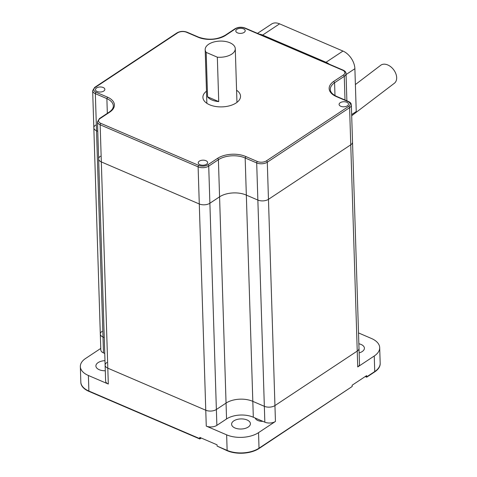 <?xml version="1.0" encoding="UTF-8"?>
<svg xmlns="http://www.w3.org/2000/svg" width="477" height="477" viewBox="0 0 477 477"><rect width="100%" height="100%" fill="white"/><g stroke="black" fill="none" stroke-linecap="round" stroke-linejoin="round"><path stroke-width="0.72" d="M365.221 376.556L366.706 377.194L365.507 376.365L366.694 376.872L374.737 371.547A23.254 12.497 -1.8 0 0 380.181 363.176A23.254 12.497 178.2 0 1 374.737 371.547L366.694 376.872L366.652 375.608L352.133 385.225L352.175 386.495L259.023 448.195A22.646 12.169 178.2 0 1 227.135 450.395L217.095 446.084L217.053 444.814L199.768 437.397L199.809 438.661L88.883 391.039A22.586 12.134 178.2 0 1 80.834 382.131A22.586 12.134 -1.8 0 0 88.883 391.039L199.809 438.661L200.954 437.904L199.815 438.983L88.895 391.355A22.586 12.134 178.2 0 1 80.84 382.447A22.586 12.134 178.2 0 1 80.84 382.286M100.403 156.241A7.531 4.043 -1.8 0 0 98.644 158.948A7.531 4.043 -1.8 0 0 101.327 161.924L199.285 203.977A7.531 4.043 -1.8 0 0 209.886 203.244L216.373 409.499L226.05 403.089A18.824 10.112 178.2 0 1 252.816 401.366L264.341 406.315L264.836 422.181A7.531 4.043 178.2 0 0 275.444 421.447L258.54 432.645A22.646 12.169 178.2 0 1 226.647 434.845L206.267 426.098L205.766 410.232A7.531 4.043 -1.8 0 0 216.373 409.499L226.05 403.089A18.824 10.112 178.2 0 1 252.816 401.366L264.341 406.315A7.531 4.043 -1.8 0 0 274.943 405.581L357.237 351.072A7.531 4.043 -1.8 0 0 358.996 348.359A7.531 4.043 178.2 0 1 357.237 351.072L350.756 144.817L268.462 199.326L350.756 144.817A7.531 4.043 -1.8 0 0 352.515 142.11A7.531 4.043 178.2 0 1 350.756 144.817L349.587 107.695L267.293 162.204L268.462 199.326A7.531 4.043 178.2 0 1 257.86 200.06A7.531 4.043 -1.8 0 0 268.462 199.326L274.943 405.581L357.237 351.072L357.732 366.938L374.248 355.997L374.743 371.863L366.706 377.194M106.884 362.496A7.531 4.043 -1.8 0 0 105.125 365.203A7.531 4.043 -1.8 0 0 107.808 368.172L205.766 410.232L199.285 203.977L101.327 161.924A7.531 4.043 178.2 0 1 98.644 158.948L97.475 121.826A7.531 4.043 178.2 0 0 100.158 124.795L107.808 368.172L205.766 410.232A7.531 4.043 178.2 0 0 216.373 409.499L216.868 425.365A7.531 4.043 178.2 0 1 206.267 426.098M108.309 384.039L107.808 368.172A7.531 4.043 178.2 0 1 105.125 365.203L105.62 381.069A7.531 4.043 178.2 0 0 108.309 384.039L88.394 375.488A22.586 12.134 178.2 0 1 80.345 366.58A22.586 12.134 178.2 0 1 85.627 358.448L100.76 348.425M358.513 332.922L371.398 338.455A23.254 12.497 178.2 0 1 379.692 347.626A23.254 12.497 178.2 0 1 374.248 355.997M226.647 434.845L227.135 450.395A22.646 12.169 -1.8 0 0 259.023 448.195L352.175 386.495L259.035 448.511A22.646 12.169 178.2 0 1 227.141 450.711L217.095 446.084L227.141 450.711M233.802 420.875A9.409 5.056 -1.8 0 0 231.601 424.268A9.409 5.056 -1.8 0 0 237.862 428.805A9.409 5.056 -1.8 0 0 248.207 427.064A9.409 5.056 -1.8 0 0 250.413 423.671A9.409 5.056 -1.8 0 0 244.152 419.134A9.409 5.056 -1.8 0 0 233.802 420.875M264.836 422.181L253.317 417.232A18.824 10.112 -1.8 0 0 226.551 418.955L216.868 425.365M255.267 418.067A7.531 4.043 -1.8 0 0 262.887 421.34M104.982 360.66A9.409 5.056 -1.8 0 0 98.101 362.615A9.409 5.056 -1.8 0 0 95.895 366.002A9.409 5.056 -1.8 0 0 105.298 370.766M104.755 353.451L103.491 352.908A7.531 4.043 178.2 0 1 100.808 349.939L100.313 334.073A7.531 4.043 -1.8 0 0 102.996 337.042L104.254 337.585L102.996 337.042A7.531 4.043 178.2 0 1 100.313 334.073L93.832 127.818A7.531 4.043 -1.8 0 0 96.515 130.787L97.773 131.33L96.515 130.787A7.531 4.043 178.2 0 1 93.832 127.818L92.663 90.696A7.531 4.043 178.2 0 0 95.346 93.665L103.491 352.908M102.072 331.36A7.531 4.043 -1.8 0 0 100.313 334.073M198.092 37.218A1.127 0.626 -66.8 0 1 198.563 37.134C208.24 40.426 217.166 39.776 225.335 35.179L225.937 35.161A19.617 10.542 178.2 0 1 198.092 37.218L186.567 32.269A6.398 3.44 -1.8 0 0 177.551 32.895L95.257 87.404A6.398 3.44 -1.8 0 0 96.044 92.228L107.575 97.183A19.951 10.721 178.2 0 1 109.752 112.119L100.075 118.534A6.398 3.44 -1.8 0 0 100.856 123.364L198.814 165.418A6.398 3.44 -1.8 0 0 207.829 164.798A1.127 0.721 56.5 0 1 208.723 166.121A7.531 4.043 178.2 0 1 198.116 166.855L199.285 203.977A7.531 4.043 178.2 0 0 209.886 203.244L219.569 196.834L218.4 159.706L208.723 166.121L209.886 203.244L219.569 196.834A18.824 10.112 178.2 0 1 246.335 195.111L253.317 417.232M358.853 343.756A9.409 5.056 178.2 0 1 364.41 348.162A9.409 5.056 178.2 0 1 362.21 351.549A9.409 5.056 178.2 0 1 359.139 352.908M226.551 418.955L219.569 196.834A18.824 10.112 178.2 0 1 246.335 195.111L245.166 157.988L245.87 156.557L257.389 161.5A6.398 3.44 -1.8 0 0 266.399 160.88L348.693 106.371A6.398 3.44 -1.8 0 0 347.912 101.541L336.386 96.592A1.127 0.626 113.2 0 1 336.863 96.509L348.383 101.458C350.398 102.376 351.382 103.551 351.352 104.982L359.497 364.225A7.531 4.043 178.2 0 1 357.732 366.938M329.273 64.186A15.055 9.582 -123.5 0 0 326.024 62.284L342.969 51.063L331.443 46.114L279.582 23.85L262.636 35.071A15.055 9.582 -123.5 0 0 259.422 34.195M326.024 62.284L262.636 35.071M351.65 114.581L356.236 111.54L354.888 68.706L346.052 74.555M257.502 33.372L271.663 23.987A15.055 9.582 56.5 0 1 279.582 23.85M342.969 51.063A15.055 9.582 56.5 0 1 354.888 68.706M351.686 115.762L394.384 83.248A11.293 7.608 -127.3 0 0 393.591 69.66A11.293 7.608 -127.3 0 0 380.7 65.283L355.389 84.554M95.591 125.111A7.531 4.043 -1.8 0 0 93.832 127.818M275.444 421.447L274.943 405.581A7.531 4.043 178.2 0 1 264.341 406.315L257.86 200.06L246.335 195.111L257.86 200.06L256.692 162.937L245.166 157.988A18.824 10.112 -1.8 0 0 218.4 159.706A1.127 0.721 56.5 0 0 217.506 158.388A19.951 10.721 178.2 0 1 245.87 156.557M236.58 90.236A18.824 10.112 178.2 0 1 240.533 96.187A18.824 10.112 178.2 0 1 236.127 102.96A18.824 10.112 178.2 0 1 215.431 106.449A18.824 10.112 178.2 0 1 202.91 97.368A18.824 10.112 178.2 0 1 206.481 91.185M340.769 106.27A4.704 2.528 -1.8 0 0 345.819 106.502A4.704 2.528 -1.8 0 0 348.496 104.117A4.704 2.528 -1.8 0 0 345.366 101.845A4.704 2.528 -1.8 0 0 340.196 102.722A4.704 2.528 -1.8 0 0 339.093 104.415A4.704 2.528 -1.8 0 0 340.769 106.27M237.486 32.859A4.704 2.528 -1.8 0 0 242.537 33.098A4.704 2.528 -1.8 0 0 245.214 30.707A4.704 2.528 -1.8 0 0 242.083 28.441A4.704 2.528 -1.8 0 0 236.908 29.312A4.704 2.528 -1.8 0 0 235.811 31.005A4.704 2.528 -1.8 0 0 237.486 32.859M97.135 91.506A4.704 2.528 -1.8 0 0 102.179 91.745A4.704 2.528 -1.8 0 0 104.862 89.36A4.704 2.528 -1.8 0 0 101.732 87.088A4.704 2.528 -1.8 0 0 96.557 87.959A4.704 2.528 -1.8 0 0 95.454 89.652A4.704 2.528 -1.8 0 0 97.135 91.506M199.905 164.696A4.704 2.528 -1.8 0 0 204.955 164.935A4.704 2.528 -1.8 0 0 207.632 162.55A4.704 2.528 -1.8 0 0 204.502 160.278A4.704 2.528 -1.8 0 0 199.326 161.148A4.704 2.528 -1.8 0 0 198.229 162.842A4.704 2.528 -1.8 0 0 199.905 164.696M334.985 95.579L334.58 82.754L333.679 81.436L343.368 75.02A6.398 3.44 -1.8 0 0 342.587 70.191L244.623 28.131A6.398 3.44 -1.8 0 0 235.614 28.751L225.937 35.161M107.337 113.341L106.872 98.614L95.346 93.665A1.127 0.626 113.2 0 1 96.044 92.228M107.575 97.183L106.872 98.614A18.824 10.112 -1.8 0 1 113.323 105.924C113.448 108.017 112.059 110.086 109.161 112.131A1.127 0.721 -123.5 0 1 109.752 112.119M380.181 363.337A23.254 12.497 178.2 0 1 380.187 363.492A23.254 12.497 178.2 0 1 374.743 371.863M201.252 438.029L199.815 438.983M217.333 57.186L206.171 52.392A15.055 8.091 178.2 0 1 205.176 49.65A15.055 8.091 178.2 0 1 219.969 41.094A15.055 8.091 178.2 0 1 235.274 48.708A15.055 8.091 178.2 0 1 231.75 54.128A15.055 8.091 178.2 0 1 217.333 57.186L218.728 101.607A15.055 8.091 -1.8 0 1 207.573 96.819L218.728 101.607M206.171 52.392L207.573 96.819M88.394 375.488L88.895 391.355M258.54 432.645L259.035 448.511M198.814 165.418A1.127 0.626 113.2 0 0 198.116 166.855L100.158 124.795A1.127 0.626 113.2 0 1 100.856 123.364M207.829 164.798L217.506 158.388M336.386 96.592A20.29 10.899 178.2 0 1 333.679 81.436M345.008 100.003L344.263 76.338L334.58 82.754A19.158 10.291 -1.8 0 0 330.311 89.509C330.346 92.127 332.529 94.464 336.863 96.509M346.88 100.808L346.028 73.631A7.531 4.043 178.2 0 1 344.263 76.338A1.127 0.721 -123.5 0 0 343.368 75.02M351.352 104.982A7.531 4.043 178.2 0 1 349.587 107.695A1.127 0.721 -123.5 0 0 348.693 106.371M266.399 160.88A1.127 0.721 -123.5 0 1 267.293 162.204A7.531 4.043 178.2 0 1 256.692 162.937A1.127 0.626 -66.8 0 1 257.389 161.5M186.567 32.269A1.127 0.626 -66.8 0 1 187.038 32.186L198.563 37.134M225.341 35.173L235.018 28.763A1.127 0.721 56.5 0 1 235.614 28.751M177.551 32.895A1.127 0.721 -123.5 0 0 176.961 32.901L94.667 87.41L92.663 90.696M235.018 28.763C238.148 27.022 241.511 26.784 245.1 28.048A1.127 0.626 113.2 0 0 244.623 28.131M95.257 87.404A1.127 0.721 -123.5 0 0 94.667 87.41M245.1 28.048L343.058 70.101A1.127 0.626 113.2 0 0 342.587 70.191M100.075 118.534A1.127 0.721 -123.5 0 0 99.478 118.546L109.161 112.131M348.383 101.458A1.127 0.626 113.2 0 0 347.912 101.541M379.692 347.626L380.187 363.492M80.345 366.58L80.84 382.447M105.125 365.203L98.644 158.948M187.038 32.186C183.448 30.922 180.091 31.16 176.961 32.901M343.058 70.101C345.074 71.025 346.058 72.2 346.028 73.631M99.478 118.546L97.475 121.826M236.962 102.37L235.274 48.708M206.863 103.312L205.176 49.65"/></g></svg>
